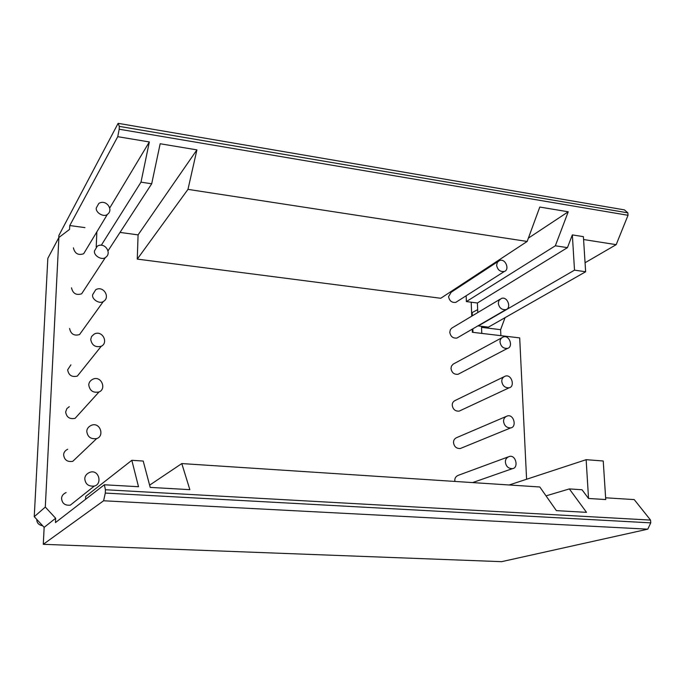 <?xml version="1.0" encoding="UTF-8"?>
<svg xmlns="http://www.w3.org/2000/svg" width="685" height="685" viewBox="0 0 685 685"><rect width="100%" height="100%" fill="white"/><g stroke="black" fill="none" stroke-linecap="round" stroke-linejoin="round"><path stroke-width="1.03" d="M36.793 519.435L36.793 519.513C36.785 522.929 38.754 525.018 42.693 525.78M85.556 499.314L85.685 496.445L131.828 460.303L138.516 486.727L104.36 484.774L105.43 489.749L105.302 493.072L103.606 500.778L43.292 544.31L501.608 561.666L647.787 529.171L650.75 522.861L650.544 520.086L634.233 499.596L605.626 497.789M103.606 500.778L647.787 529.171M105.302 493.072L650.75 522.861M105.43 489.749L650.544 520.086M84.786 478.772C84.854 475.964 86.481 473.84 89.666 472.393C98.828 468.728 102.793 484.218 94.307 486.067C88.562 486.615 85.385 484.184 84.786 478.772M74.143 502.114L70.341 505.136C65.032 505.676 62.104 503.449 61.573 498.474C61.65 495.889 63.166 493.919 66.111 492.566M86.798 431.413C86.849 428.853 88.305 426.841 91.165 425.385C100.036 421.421 104.891 436.157 96.696 438.563C90.874 439.393 87.577 437.013 86.798 431.413M76.455 457.828L72.756 461.347C67.37 462.161 64.33 459.986 63.636 454.831C63.688 452.468 65.041 450.602 67.695 449.24M505.402 462.169C505.273 459.447 506.54 457.571 509.203 456.527C515.951 454.266 518.896 468.06 512.44 468.643C508.364 468.591 506.018 466.442 505.402 462.169M454.908 481.435L454.814 480.536C454.72 478.002 455.945 476.238 458.471 475.253L508.073 456.946M88.776 384.979C88.81 382.632 90.103 380.74 92.672 379.293C101.217 375.08 106.911 389.029 99 391.974C93.143 393.079 89.735 390.741 88.776 384.979M78.561 414.511L75.093 418.338C69.664 419.4 66.514 417.276 65.657 411.959L66.856 408.611L69.288 406.676M503.586 421.463C503.449 418.895 504.639 417.088 507.148 416.026C513.784 413.612 517.089 427.055 510.779 427.877C506.669 427.945 504.271 425.813 503.586 421.463M461.399 448.067L460.26 448.529C456.373 448.624 454.129 446.646 453.53 442.604C453.427 440.207 454.566 438.503 456.955 437.501L505.915 416.557M90.72 339.426L91.584 336.481L94.196 334.083C102.382 329.69 108.829 342.834 101.217 346.285C95.361 347.629 91.858 345.351 90.72 339.426M80.547 372.092L77.345 376.091C71.908 377.392 68.671 375.311 67.644 369.849L70.889 364.865M501.797 381.442C501.66 379.019 502.773 377.272 505.128 376.211C511.644 373.659 515.3 386.742 509.143 387.796C504.999 387.975 502.55 385.86 501.797 381.442M460.354 410.572L459.138 411.137C455.217 411.334 452.922 409.373 452.254 405.255C452.151 402.994 453.222 401.359 455.465 400.34L503.826 376.844M92.621 294.747L95.729 289.721C103.563 285.2 110.653 297.598 103.358 301.46C99.847 304.38 91.576 299.448 92.621 294.747M82.44 330.53L79.52 334.58C74.091 336.095 70.778 334.057 69.596 328.475M500.041 342.08C499.904 339.794 500.94 338.116 503.158 337.046C509.546 334.383 513.527 347.098 507.525 348.382C503.364 348.674 500.872 346.567 500.041 342.08M459.292 373.65L458.025 374.31C454.078 374.618 451.74 372.674 451.004 368.487L451.458 366.09L453.196 364.12L501.797 337.782M94.487 250.916L97.27 246.189C104.771 241.557 112.391 253.287 105.421 257.492C102.065 260.6 93.443 255.71 94.487 250.916M84.281 289.764L81.635 293.796C76.206 295.492 72.833 293.505 71.514 287.82M498.312 303.378L498.92 300.535L501.223 298.532C507.474 295.774 511.772 308.113 505.915 309.62C501.745 310.005 499.211 307.925 498.312 303.378M458.222 337.303L456.912 338.056C452.956 338.458 450.576 336.541 449.78 332.285L450.379 329.622L451.817 328.098L499.836 299.362M96.311 207.898L98.811 203.462C105.987 198.744 114.052 209.875 107.408 214.354C104.197 217.624 95.283 212.778 96.311 207.898M86.062 249.76L83.673 253.724C78.261 255.582 74.836 253.63 73.398 247.859M496.616 265.3L497.387 262.235L499.331 260.642C505.427 257.8 510.034 269.77 504.331 271.483C500.161 271.971 497.593 269.916 496.616 265.3M457.135 301.511L455.816 302.35C451.852 302.856 449.437 300.946 448.564 296.639L451.192 292.238L497.935 261.559M586.146 459.686L603.228 460.988L605.737 499.553L588.535 498.474L586.146 459.686L509.169 484.98M588.535 498.474L582.019 489.749L569.346 488.919L586.523 512.354L556.383 510.633L539.806 486.984L181.79 463.574L189.856 489.664L150.212 487.395L143.208 461.048L131.828 460.303M546.031 495.863L569.346 488.919M149.621 485.151L181.79 463.574M481.786 333.398L481.538 327.361L500.607 329.665L500.872 335.659M505.042 317.669L500.607 329.665M481.538 327.361L481.906 326.36M477.659 309.654L471.614 312.865M43.292 544.31L44.148 527.356L34.25 516.687L45.304 507.071L55.656 518.254L55.451 522.595L104.36 484.774M44.148 527.356L55.656 518.254M84.957 227.617L69.767 225.545L69.579 229.372L58.893 237.481L45.304 507.071M58.893 237.481L47.839 258.313L34.25 516.687M58.764 237.738L58.876 235.469L118.128 123.334L624.42 209.875L627.845 212.847L119.31 126.374L119.199 129.225L628.025 215.287L627.845 212.847M118.128 123.334L119.31 126.374M69.767 225.545L117.743 136.683L149.339 141.949L109.754 207.94M119.199 129.225L117.743 136.683M96.217 247.011L96.85 231.864M149.339 141.949L140.999 182.15L101.269 245.281M108.059 250.778L151.693 183.794L160.17 143.756L196.912 149.878L187.973 189.368L137.274 259.101L138.079 234.886L120.021 232.412M140.999 182.15L151.693 183.794M138.079 234.886L196.912 149.878M137.274 259.101L440.755 298.275L527.159 241.454L539.789 207.05L568.233 211.785L528.375 238.14M187.973 189.368L527.159 241.454M568.233 211.785L555.347 245.787L466.374 301.58L466.16 295.774M465.663 282.742L465.629 281.912M471.742 316.222L471.203 302.205L477.394 303.001L567.445 247.645L572.343 234.895L583.397 236.65L585.641 271.765L488.396 327.147L478.31 325.923L574.51 270.138L572.343 234.895M555.347 245.787L567.445 247.645M471.203 302.205L466.374 301.58M585.641 271.765L574.51 270.138M477.394 303.001L477.779 312.6M583.577 239.527L616.175 244.656L628.025 215.287M616.175 244.656L585.058 262.749M472.975 332.353L472.838 328.817M472.333 315.871L472.213 312.942M526.594 479.26L519.692 337.893L472.367 332.285L472.248 329.16M70.341 505.136L94.307 486.067M72.756 461.347L96.696 438.563M472.607 482.591L512.44 468.643M75.093 418.338L99 391.974M460.26 448.529L510.779 427.877M77.345 376.091L101.217 346.285M459.138 411.137L509.143 387.796M79.52 334.58L103.358 301.46M458.025 374.31L507.525 348.382M81.635 293.796L105.421 257.492M456.912 338.056L505.915 309.62M83.673 253.724L107.408 214.354M455.816 302.35L504.331 271.483"/></g></svg>
